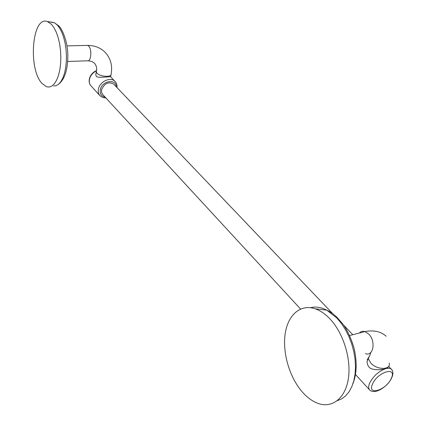 <?xml version="1.0" encoding="UTF-8"?>
<svg xmlns="http://www.w3.org/2000/svg" width="426" height="426" viewBox="0 0 426 426"><rect width="100%" height="100%" fill="white"/><g stroke="black" fill="none" stroke-linecap="round" stroke-linejoin="round"><path stroke-width="0.64" d="M41.892 83.331C27.93 68.613 32.088 15.64 47.334 21.508L51.45 24.287L54.011 27.711L56.291 32.238L58.186 37.696L59.619 43.851L60.519 50.444L60.854 57.196L60.604 63.804L59.789 69.997L58.447 75.508L56.642 80.12L54.453 83.656L51.972 85.988L49.309 87.037L46.572 86.792L41.892 83.331M96.09 72.968L95.754 74.704L96.398 76.526C99.029 78.437 111.926 76.041 110.622 76.834L114.999 81.393C110.606 76.467 99.567 81.611 98.411 89.194C97.937 91.883 98.491 94.087 100.078 95.807L102.693 97.506L105.941 97.996M300.564 309.02L102.554 94.316L101.526 92.064L101.569 89.742C104.423 83.299 108.454 81.409 113.651 84.076L113.806 84.241M389.231 363.053C391.1 370.125 377.037 370.189 370.774 363.053L368.272 358.639L367.063 361.445L367.1 362.425L367.739 365.061L369.033 367.068C371.376 370.561 381.685 369.992 385.493 368.714L385.663 368.66C388.278 367.947 390.2 368.149 391.43 369.273L388.608 366.333M388.4 366.594L387.751 367.76L385.663 368.66M301.619 391.159C306.709 397.165 312.194 401.249 318.073 403.406C332.12 408.523 345.427 398.374 348.372 378.533C351.402 358.761 343.212 332.765 329.878 318.818C325.15 313.871 320.256 310.527 315.197 308.781C300.5 303.797 288.045 314.835 285.218 333.478C282.342 352.1 289.11 376.296 301.619 391.159M67.697 61.488L87.186 60.806C91.031 62.372 92.335 49.48 88.64 46.109L87.532 45.396L86.515 45.417M51.413 22.008L54.464 22.807L57.27 25.001L59.704 28.196L61.877 32.403L63.703 37.467L65.109 43.186L66.035 49.336L66.44 55.668L66.312 61.924L65.657 67.856L64.507 73.235L62.91 77.846L60.939 81.531L58.671 84.156L56.195 85.637L53.607 85.94M66.967 45.901L87.532 45.396C94.386 45.401 100.121 47.579 104.737 51.919C110.51 57.909 112.645 65.263 111.138 73.98C112.081 77.516 100.174 76.877 97.043 73.192L96.303 71.861L96.473 70.95M96.489 70.833C92.692 72.718 90.344 75.599 89.433 79.465C88.981 82.133 89.545 84.321 91.132 86.041C89.46 84.215 88.848 81.941 89.295 79.215C90.216 75.226 92.628 72.34 96.526 70.54M116.277 86.829C116.128 78.277 101.697 80.881 100.328 89.806C99.817 93.922 101.447 96.382 105.211 97.203M367.212 359.789L369.72 355.667M391.537 378.251C387.447 386.627 375.136 395.008 369.715 390.04C368.352 388.571 368.341 386.238 369.683 383.043C373.288 376.158 378.554 371.381 385.493 368.714M391.286 378.352C397.325 366.072 377.574 371.839 372.548 384.023C366.839 396.286 386.371 390.173 391.286 378.352M365.444 353.671C373.421 356.738 376.11 341.061 368.719 334.064L364.906 331.593C362.739 330.975 360.897 331.449 359.384 333.02M310.607 307.689C315.698 306.363 321.092 307.189 326.795 310.171L336.838 318.009L341.317 323.35L345.353 329.527L348.835 336.386L351.668 343.745L353.756 351.402L355.044 359.139L355.492 366.738L355.087 373.996L353.846 380.706L351.817 386.686L349.054 391.782L345.651 395.866L341.7 398.848L337.317 400.669M59.022 83.837C64.843 78.927 67.782 69.449 67.835 55.401C67.841 42.557 62.558 29.048 58.591 25.746L54.464 22.807L47.334 21.508M88.214 60.78L91.707 61.413L94.327 63.064M95.754 74.704L96.303 71.861C97.064 68.49 96.489 65.636 94.561 63.309M91.132 86.041L99.86 95.568M117.022 87.612C117.256 85.115 116.58 83.043 114.999 81.393M352.803 334.724L343.58 325.059M332.658 313.611L113.651 84.076M391.931 377.377C393.352 373.794 393.187 371.094 391.43 369.273M355.481 374.513L369.528 389.838M368.272 358.639C370.109 354.874 370.902 352.85 370.657 352.574M349.554 335.566L364.906 331.593C373.783 329.926 380.865 331.481 386.153 336.258M315.197 308.781L326.795 310.171L329.431 311.518L332.807 313.717L336.753 317.04L343.234 324.564C348.926 332.28 353.564 345.081 354.613 350.8C357.137 363.293 356.578 374.284 352.936 383.778M110.568 76.781L110.946 74.933"/></g></svg>
